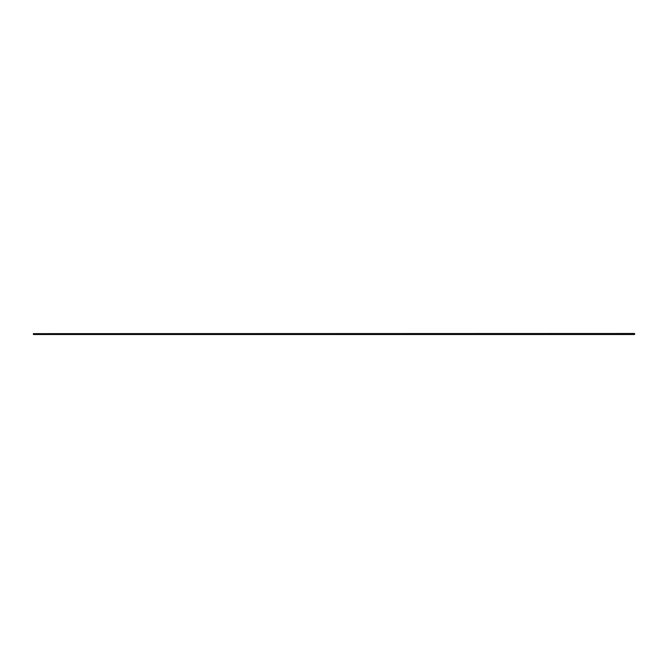 <?xml version="1.0" encoding="UTF-8"?>
<svg xmlns="http://www.w3.org/2000/svg" width="668" height="668" viewBox="0 0 668 668"><rect width="100%" height="100%" fill="white"/><g stroke="black" fill="none" stroke-linecap="round" stroke-linejoin="round"><path stroke-width="0.5" stroke-dasharray="3.34 2.5" d="M634.6 333.491L33.4 333.491L33.4 334.284L33.4 333.633L634.6 333.633L634.6 334.284L634.6 333.633L33.4 333.633L634.6 333.491M33.4 334.451L634.6 334.284L33.4 334.451M634.6 333.641L634.6 334.509L33.4 334.509L33.4 333.641M33.4 333.775L634.6 333.775L33.4 333.775M634.6 334.284L33.4 334.284L634.6 334.284M634.6 334.184L33.4 334.184M634.6 334.234L33.4 334.234"/><path stroke-width="1" d="M634.6 333.641L33.4 333.641L634.6 333.491L634.6 334.509L33.4 334.509L634.6 334.234M33.4 333.641L33.4 334.234M33.4 334.184L634.6 334.184"/></g></svg>
